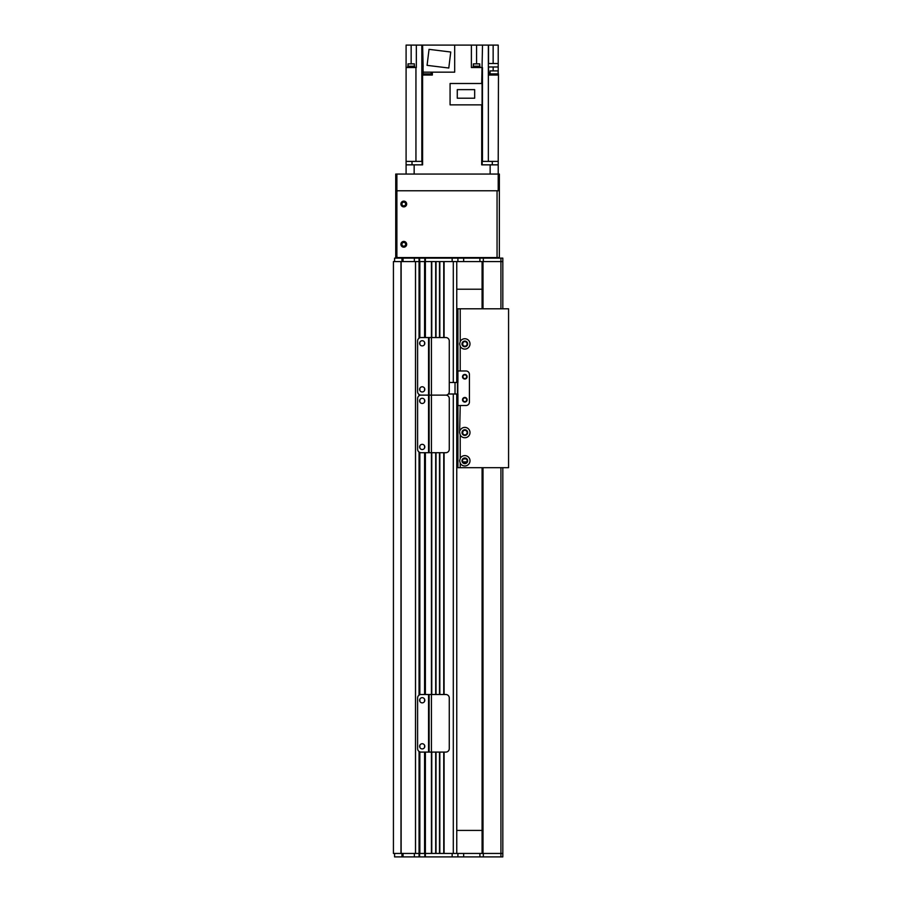 <?xml version="1.0" encoding="UTF-8"?>
<svg xmlns="http://www.w3.org/2000/svg" width="902" height="902" viewBox="0 0 902 902"><rect width="100%" height="100%" fill="white"/><g stroke="black" fill="none" stroke-linecap="round" stroke-linejoin="round"><path stroke-width="1.35" d="M456.762 394.005L456.762 853.45L444.088 853.45L444.088 752.088M439.488 752.088L439.488 853.45L436.027 853.45L436.027 752.088M452.15 258.186L454.54 258.13L452.15 258.186L452.15 261.58L425.383 261.58L431.427 261.58L431.427 395.121L445.813 395.121L429.127 395.121L429.127 337.551L445.813 337.551A3.45 3.45 90.2 0 1 449.275 341.001L449.275 391.671A3.45 3.45 90.2 0 1 445.813 395.121A3.45 3.45 90 0 1 449.275 398.583L449.275 449.241A3.45 3.45 90 0 1 445.813 452.703L431.427 452.703L431.427 752.088L429.127 752.088L429.127 694.506L445.813 694.506A3.45 3.45 90.2 0 1 449.275 697.968L449.275 748.626A3.45 3.45 90.2 0 1 445.813 752.088L431.427 752.088L431.427 853.45L415.529 853.45L415.529 261.58L419.622 261.58L394.58 261.58L394.58 258.13L419.047 258.13L419.047 338.194M400.973 853.45L393.43 853.45L393.43 261.58L400.973 261.58L400.973 853.45M424.808 337.551L424.808 261.58L425.383 261.58L419.622 261.58L419.622 258.13L419.047 258.13M439.488 337.551L439.488 261.58L436.027 261.58L436.027 337.551M456.762 382.482L456.762 261.58L444.088 261.58L444.088 337.551M424.808 856.9L425.383 856.9L425.383 853.45L424.808 853.45L424.808 856.9L419.622 856.9L419.622 751.772M419.622 694.822L419.622 452.387M419.622 395.437L419.622 394.805M419.622 337.867L419.622 261.58L424.808 261.58L424.808 258.13L451.372 258.13M419.047 751.434L419.047 856.9L414.356 856.9L414.356 853.45L424.808 853.45L424.808 752.088M424.808 694.506L424.808 452.703M431.765 853.45L431.765 752.088L431.765 853.45M431.765 694.506L431.765 452.703L431.765 694.506M431.765 337.551L431.765 261.58L431.765 337.551M435.689 853.45L435.689 752.088M435.689 694.506L435.689 452.703M435.689 337.551L435.689 261.58M439.826 853.45L439.826 752.088M439.826 694.506L439.826 452.703M439.826 337.551L439.826 261.58M443.75 853.45L443.75 752.088M443.75 694.506L443.75 452.703M443.75 337.551L443.75 261.58M421.065 452.703A3.45 3.45 0 0 1 417.603 449.241L417.603 398.583A3.45 3.45 0 0 1 421.065 395.121A3.45 3.45 0 0 1 417.603 391.671L417.603 341.001A3.45 3.45 0 0 1 421.065 337.551L428.551 337.551L428.551 395.121L421.065 395.121L428.551 395.121L428.551 452.703L421.065 452.703M429.127 452.703L429.127 395.121L431.427 395.121L431.427 452.703L428.551 452.703M422.215 444.348A2.593 2.593 0 0 1 424.459 448.238A2.593 2.593 0 0 1 419.971 448.238A2.593 2.593 0 0 1 422.215 444.348M422.215 398.289A2.593 2.593 0 0 1 424.459 402.179A2.593 2.593 0 0 1 419.971 402.179A2.593 2.593 0 0 1 422.215 398.289M429.127 395.121L428.551 395.121L429.127 395.121M482.085 289.215L456.762 289.215M456.762 830.415L482.085 830.415M422.125 161.402L422.125 164.852M406.092 161.402L406.092 174.063L406.092 164.852L422.61 164.852L422.61 161.402L406.092 161.402L406.092 45.1L416.341 45.1L416.341 67.549L406.092 67.549M488.354 161.402L498.208 161.402L498.208 190.762L499.358 190.762L499.358 174.063L498.208 174.063L498.208 164.852L481.691 164.852L481.691 161.402L488.354 161.402L488.354 45.1L482.514 45.1L481.702 83.503M412.011 164.852L412.011 161.402M422.598 161.402L422.598 75.035L432.351 75.035L432.351 72.16M481.702 104.858L481.702 161.402M476.56 63.873L476.56 45.1L471.385 45.1L471.385 67.549L481.702 67.549M471.385 45.1L454.687 45.1L454.687 72.16L423.139 72.16L422.598 45.1L423.139 66.974M431.528 75.035L431.528 73.885L422.779 73.885L422.779 75.035M422.598 75.035L421.843 75.035L421.843 66.974L422.598 66.974M423.139 70.897L423.117 73.885M422.598 45.1L416.341 45.1M406.092 73.885L406.092 75.035M489.718 75.035L489.718 73.885L498.468 73.885L498.208 161.402M498.208 75.035L488.489 75.035L488.534 66.974L498.208 66.974L498.208 45.1L488.354 45.1M498.208 66.974L498.208 73.885M498.118 73.885L498.118 70.897L490.057 70.897L490.057 73.885M498.208 63.523L488.534 63.523L488.534 45.1M423.139 45.1L454.687 45.1M476.56 45.1L482.514 45.1M431.179 72.735L432.351 72.735M488.534 72.735L490.057 72.735M423.117 72.735L421.843 72.735M429.036 49.351L450.752 52.023L448.79 68.022L427.074 65.35L429.036 49.351M414.661 67.549L414.661 66.974L407.749 66.974L407.749 67.549M407.805 66.974L407.805 66.173L414.604 66.173L414.604 66.974M408.042 66.173L408.042 63.873L414.368 63.873L414.368 66.173M480.011 67.549L480.011 66.974L473.11 66.974L473.11 67.549M473.167 66.974L473.167 66.173L479.954 66.173L479.954 66.974M473.392 66.173L473.392 63.873L479.729 63.873L479.729 66.173M450.075 104.858L482.085 104.858L482.085 83.503L450.075 83.503L450.075 104.858M457.28 89.636L474.666 89.636L474.666 98.217L457.28 98.217L457.28 89.636M482.175 161.402L482.175 164.852M492.3 161.402L492.3 164.852M460.212 430.198A5.186 5.186 0 0 1 468.082 428.551A5.186 5.186 0 0 1 468.082 436.602A5.186 5.186 0 0 1 460.212 434.944L459.637 432.577L460.212 405.517L465.973 405.517A3.45 3.45 0 0 0 469.423 402.067L469.423 374.431L469.423 402.067A3.45 3.45 0 0 1 465.973 405.517L457.912 405.517L457.912 467.698L508.57 467.698L508.57 308.788L460.212 308.788L460.212 341.542A5.186 5.186 0 0 1 468.082 339.885A5.186 5.186 0 0 1 468.082 347.935A5.186 5.186 0 0 1 460.212 346.289L459.637 343.91L460.212 341.542M460.212 346.289L460.212 370.97L465.973 370.97A3.45 3.45 0 0 1 469.423 374.431A3.45 3.45 0 0 0 465.973 370.97L457.912 370.97L457.912 382.482L449.275 382.482M448.362 394.005L457.912 394.005L457.912 405.517M464.823 402.067A2.3 2.3 0 0 1 462.827 398.605A2.3 2.3 0 0 1 466.808 398.605A2.3 2.3 0 0 1 464.823 402.067M464.823 379.032A2.3 2.3 0 0 1 462.827 375.582A2.3 2.3 0 0 1 466.808 375.582A2.3 2.3 0 0 1 464.823 379.032M457.449 394.005L457.449 382.482M467.123 432.577C466.311 430.344 466.311 430.344 467.123 432.577C466.311 430.344 466.311 430.344 467.123 432.577C466.311 434.809 466.311 434.809 467.123 432.577C466.311 434.809 466.311 434.809 467.123 432.577A2.3 2.3 0 0 1 463.662 434.572A2.3 2.3 0 0 1 463.662 430.581A2.3 2.3 0 0 1 467.123 432.577M462.512 432.577L463.29 430.852C461.565 431.539 464.18 436.985 462.512 432.577L463.154 434.166M467.653 432.577A2.83 2.83 0 0 1 463.402 435.023A2.83 2.83 0 0 1 463.402 430.13A2.83 2.83 0 0 1 467.653 432.577M464.35 463.042L462.805 461.903L466.83 461.903L465.285 463.042M463.527 458.881L466.108 458.881L463.527 458.881M467.123 460.787A2.3 2.3 0 0 1 463.662 462.782A2.3 2.3 0 0 1 463.662 458.791A2.3 2.3 0 0 1 467.123 460.787M467.653 460.787A2.83 2.83 0 0 1 463.402 463.245A2.83 2.83 0 0 1 463.402 458.34A2.83 2.83 0 0 1 467.653 460.787M467.123 343.91C466.311 341.678 466.311 341.678 467.123 343.91C466.311 341.678 466.311 341.678 467.123 343.91C466.311 346.142 466.311 346.142 467.123 343.91C466.311 346.142 466.311 346.142 467.123 343.91A2.3 2.3 0 0 1 463.662 345.906A2.3 2.3 0 0 1 463.662 341.914A2.3 2.3 0 0 1 467.123 343.91M462.512 343.91L463.29 342.185C461.565 342.873 464.18 348.319 462.512 343.91L463.154 345.5M467.653 343.91A2.83 2.83 0 0 1 463.402 346.368A2.83 2.83 0 0 1 463.402 341.463A2.83 2.83 0 0 1 467.653 343.91M462.827 461.937L466.808 461.937M459.637 460.787L460.212 458.419A5.186 5.186 0 0 1 468.082 456.762A5.186 5.186 0 0 1 468.082 464.812A5.186 5.186 0 0 1 460.212 463.166L459.637 460.787M456.762 308.788L460.212 308.788M457.912 308.788L457.912 370.97M466.684 399.755A1.872 1.872 0 0 0 463.887 398.143A1.872 1.872 0 0 0 463.887 401.379A1.872 1.872 0 0 0 466.684 399.755M466.684 376.732A1.872 1.872 0 0 0 463.887 375.108A1.872 1.872 0 0 0 463.887 378.344A1.872 1.872 0 0 0 466.684 376.732M456.762 443.513L457.912 443.513M457.912 323.187L457.912 326.355M457.912 408.685L457.912 415.021M457.912 450.132L457.912 453.3M457.912 361.476L457.912 367.802M454.54 258.13L500.926 258.13L500.926 261.58L453.3 261.58L453.3 382.482M419.622 258.13L424.808 258.13M500.926 258.13L502.82 258.13L502.82 308.788L502.82 258.13M414.356 258.13L414.356 261.58M457.912 258.13L457.912 261.58M463.662 856.9L502.82 856.9L502.82 467.698L502.82 853.45L463.662 853.45L463.662 856.9L425.383 856.9M500.926 308.788L500.926 261.58L502.82 261.58M482.085 261.58L482.085 308.788L482.085 261.58M482.085 467.698L482.085 853.45L482.085 467.698M451.372 856.9L454.54 856.9M425.383 752.088L425.383 853.45L452.15 853.45L452.15 856.844M419.047 856.9L419.622 856.9L419.622 853.45M414.356 856.9L394.58 856.9L394.58 853.45L414.356 853.45M453.3 394.005L453.3 853.45L463.662 853.45M457.912 856.9L457.912 853.45M447.55 258.13L447.55 257.555L495.908 257.555M446.389 257.555L446.389 258.13M396.88 258.13L396.88 190.762L498.208 190.762M403.792 242.446A1.872 1.872 0 0 1 405.404 245.243A1.872 1.872 0 0 1 402.168 245.243A1.872 1.872 0 0 1 403.792 242.446M403.792 202.138A1.872 1.872 0 0 1 405.404 204.934A1.872 1.872 0 0 1 402.168 204.934A1.872 1.872 0 0 1 403.792 202.138M395.73 190.762L396.88 190.762L396.88 174.063L395.73 174.063L395.73 258.13M396.88 174.063L498.208 174.063M403.792 247.182A2.875 2.875 0 0 1 401.3 242.863A2.875 2.875 0 0 1 406.283 242.863A2.875 2.875 0 0 1 403.792 247.182M403.792 206.885A2.875 2.875 0 0 1 401.3 202.567A2.875 2.875 0 0 1 406.283 202.567A2.875 2.875 0 0 1 403.792 206.885M497.058 257.555L398.03 257.555A1.15 1.15 0 0 1 396.88 256.394L396.88 191.912A1.15 1.15 0 0 1 398.03 190.762L497.058 190.762L497.058 257.555L499.358 257.555L499.358 190.762L499.358 257.555M422.215 386.778A2.593 2.593 0 0 1 424.459 390.667A2.593 2.593 0 0 1 419.971 390.667A2.593 2.593 0 0 1 422.215 386.778M422.215 340.719A2.593 2.593 0 0 1 424.459 344.598A2.593 2.593 0 0 1 419.971 344.598A2.593 2.593 0 0 1 422.215 340.719M429.127 337.551L428.551 337.551M421.065 752.088A3.45 3.45 0 0 1 417.603 748.626L417.603 697.968A3.45 3.45 0 0 1 421.065 694.506L428.551 694.506L428.551 752.088L421.065 752.088M429.127 752.088L428.551 752.088M422.215 743.733A2.593 2.593 0 0 1 424.459 747.623A2.593 2.593 0 0 1 419.971 747.623A2.593 2.593 0 0 1 422.215 743.733M422.215 697.674A2.593 2.593 0 0 1 424.459 701.564A2.593 2.593 0 0 1 419.971 701.564A2.593 2.593 0 0 1 422.215 697.674M429.127 694.506L428.551 694.506M419.047 695.16L419.047 452.049M419.047 395.775L419.047 394.478M415.495 853.45L415.495 261.58M401.142 853.45L401.142 261.58M419.847 853.45L419.847 751.862M419.847 747.397L419.847 745.255M419.847 701.339L419.847 699.197M419.847 694.732L419.847 452.477M419.847 448.012L419.847 445.87M419.847 401.954L419.847 399.812M419.847 390.431L419.847 388.3M419.847 344.372L419.847 342.241M419.847 337.765L419.847 261.58M424.571 853.45L424.571 752.088M424.571 747.397L424.571 745.255M424.571 701.339L424.571 699.197M424.571 694.506L424.571 452.703M424.571 448.012L424.571 445.87M424.571 401.954L424.571 399.812M424.571 390.431L424.571 388.3M424.571 344.372L424.571 342.241M424.571 337.551L424.571 261.58M425.383 694.506L425.383 452.703M425.383 337.551L425.383 258.13M436.027 694.506L436.027 452.703M439.488 694.506L439.488 452.703M444.088 694.506L444.088 452.703M414.153 164.852L414.153 174.063M490.147 174.063L490.147 164.852M421.832 45.1L421.832 161.402M415.946 67.549L415.946 161.402M482.469 67.549L482.469 161.402M493.146 45.1L493.146 63.523M493.146 70.897L493.146 66.974M411.154 63.873L411.154 45.1M457.799 394.005L457.799 382.482M455.025 382.482L455.025 394.005M460.212 434.944L460.212 458.419M460.212 463.166L460.212 467.698M401.965 258.13L401.965 261.58M403.036 258.13L403.036 261.58M463.662 258.13L463.662 261.58M479.909 258.13L479.909 261.58M483.337 258.13L483.337 261.58M483.01 261.58L483.01 308.788M483.01 467.698L483.01 853.45M500.926 467.698L500.926 856.9M403.036 856.9L403.036 853.45M401.965 856.9L401.965 853.45M483.337 856.9L483.337 853.45M479.909 856.9L479.909 853.45M431.179 73.885L431.179 72.16"/></g></svg>
